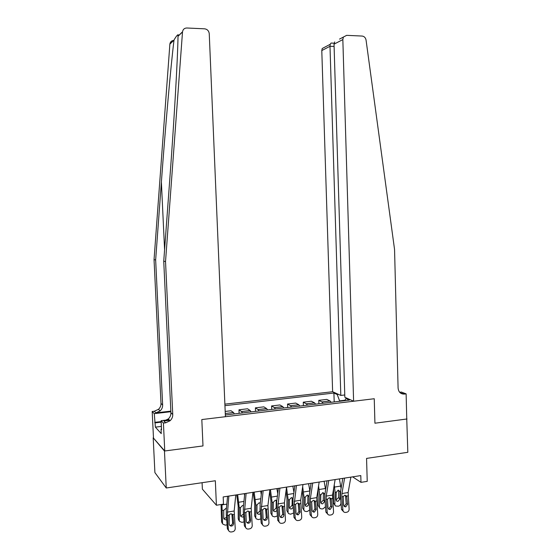 <?xml version="1.0" encoding="UTF-8"?>
<svg xmlns="http://www.w3.org/2000/svg" width="560" height="560" viewBox="0 0 560 560"><rect width="100%" height="100%" fill="white"/><g stroke="black" fill="none" stroke-linecap="round" stroke-linejoin="round"><path stroke-width="0.84" d="M202.083 482.699L202.377 489.146L216.405 505.239L223.489 504.119L223.181 496.944L360.794 475.587L360.99 482.349L367.227 481.362L366.562 458.402L407.82 452.305L406.749 418.873M164.759 450.982L202.993 445.928L201.817 419.559L225.407 416.71L209.251 33.712C208.866 30.856 207.312 29.225 204.596 28.819L186.83 28C184.408 28.084 182.973 29.351 182.518 31.815L165.529 261.541L172.753 414.47C172.809 416.906 171.92 418.999 170.1 420.742L165.655 422.807L163.415 423.073L164.759 450.982L153.188 437.773L154.903 472.584L166.243 487.998L164.458 451.017L202.993 445.928L201.817 419.559L374.248 398.734L353.605 401.226L342.839 39.585L334.026 44.177L344.841 397.257L353.605 401.226M344.771 394.968L340.816 395.43L332.626 391.727L224.875 404.152M153.188 437.773L164.458 451.017M345.072 400.211L339.605 400.869L337.218 394.534L333.914 393.029L224.938 405.671M337.218 394.534L338.506 394.387M347.228 398.342L345.919 398.496L344.855 400.652M225.33 415.002L349.454 400.106L345.919 398.496M216.405 505.239L215.341 480.746L166.243 487.998M399.63 392.252L401.345 392.049L406.133 393.869L406.756 419.013L374.927 423.213L406.994 418.978M374.927 423.213L374.248 398.734L374.927 423.213M352.611 476.854L360.99 482.349M339.619 401.282L339.605 400.869M333.914 393.029L334.194 401.933M331.177 402.297L330.057 400.988L326.767 399.399L318.78 400.344L318.899 403.774M225.183 411.439L231.021 410.746L233.513 412.517L234.374 413.917M242.431 412.951L241.549 411.558L238.98 409.801L239.127 413.35M238.98 409.801L247.548 408.786L250.187 410.529L251.09 411.908M259.035 410.956L258.104 409.584L255.395 407.855L255.535 411.376M255.395 407.855L263.837 406.861L266.616 408.562L267.568 409.934M275.394 408.996L274.421 407.631L271.579 405.944L271.712 409.437M271.579 405.944L279.902 404.957L282.814 406.63L283.808 407.981M291.522 407.057L290.507 405.713L287.532 404.047L287.658 407.519M287.532 404.047L295.743 403.074L298.788 404.726L299.824 406.063M307.426 405.146L306.369 403.816L303.268 402.185L303.387 405.636M303.268 402.185L311.36 401.226L314.531 402.843L315.609 404.166M323.106 403.263L322.014 401.954L318.78 400.344M225.589 414.974L225.302 414.33M350.868 477.127L348.138 492.541L349.118 509.054C349.111 510.741 348.355 511.798 346.871 512.218L345.562 512.442C344.071 512.498 343.189 511.714 342.916 510.104L341.831 496.846L343.168 496.622L344.883 495.166L346.703 496.048L347.599 504.308L345.8 506.835C344.582 506.905 343.861 506.282 343.63 504.973L343.168 496.622M342.804 478.38L340.585 491.309L340.438 496.237L341.523 509.446L342.916 510.104M344.603 478.1L341.929 493.549L341.831 496.846M343.658 511.784L341.523 509.446M345.8 506.835L344.393 506.184L346.192 503.671L345.478 495.411M333.613 488.67L333.473 502.894L335.594 506.03L338.436 506.198C339.913 505.799 340.739 504.84 340.921 503.321L340.942 502.404M334.243 484.911L335.097 492.331L334.831 504.329M339.395 478.912L341.082 488.404M339.934 499.044L337.939 501.347L336.665 501.067L336.028 499.681L336.189 492.527L338.128 490.154L340.074 491.533L338.702 491.057L338.555 497.623L339.934 499.044L340.095 491.897M335.195 505.61L333.473 502.894M336.042 499.933L338.555 497.623M338.702 491.057L338.513 490.168M339.514 39.109L346.654 35.343L362.103 36.05C364.245 36.344 365.561 37.688 366.058 40.068L394.555 249.501L398.09 388.066C398.566 392.119 400.645 394.128 404.32 394.086L406.133 393.869M340.816 395.43L329.994 46.284L321.79 50.568L322.224 48.51L330.218 44.296L329.994 46.284L334.096 46.452M332.626 391.727L321.79 50.568M400.141 392.777L404.32 394.086M343.294 37.401L342.839 39.585M331.954 43.099L331.044 43.064L330.218 44.296M334.712 41.93L334.026 44.177M165.529 261.541L163.737 261.247L169.75 179.816C174.055 122.213 177.681 59.178 178.017 36.302L178.206 34.678C177.289 34.937 175.896 36.722 174.027 40.026L174.006 40.173C170.842 65.548 165.375 127.155 161.385 182.021L155.652 259.924L162.645 404.978C162.694 407.288 161.854 409.269 160.118 410.921L155.89 412.86L154.301 411.236L152.18 411.481L153.475 437.738M155.652 259.924L154.042 259.658L160.993 403.431C161.049 405.72 160.216 407.68 158.494 409.318L154.301 411.236M169.659 420.308L163.884 421.001L168.287 418.957C170.1 417.235 170.975 415.163 170.919 412.748L163.737 261.247M174.006 40.173L169.876 44.163L154.042 259.658M163.415 423.073L161.105 420.686L161.539 429.744L161.035 429.198L161.511 429.142M161.364 426.412L155.379 427.14L161.252 433.601L161.035 429.198M155.379 427.14L154.273 413.637L152.18 411.481M161.105 420.686L169.078 419.734M170.842 411.131L155.89 412.86M170.87 411.719L154.273 413.637M169.876 44.163L169.883 44.03C170.275 41.811 171.563 40.614 173.74 40.425M154.7 422.366L161.147 421.596M161.175 422.156L155.169 422.877M335.132 479.57L332.549 495.068L333.543 511.693C333.529 513.394 332.766 514.458 331.254 514.885L329.924 515.116C328.419 515.165 327.53 514.381 327.25 512.764L326.165 499.408L327.523 499.184L329.259 497.707L331.107 498.596L332.01 506.912L330.176 509.467C328.944 509.537 328.216 508.914 327.978 507.591L327.523 499.184M327.054 480.823L324.954 493.822L324.828 498.785L325.906 512.085L327.25 512.764M328.776 480.557L326.249 496.09L326.165 499.408M327.978 514.437L325.906 512.085M330.176 509.46L328.825 508.802L330.652 506.261L329.938 497.952M319.172 482.048L316.736 497.63L317.744 514.374C317.723 516.089 316.953 517.16 315.42 517.594L314.062 517.825C312.536 517.874 311.64 517.083 311.36 515.459L310.282 502.005L311.654 501.781L313.418 500.29L315.287 501.186L316.19 509.565L314.335 512.134C313.082 512.204 312.34 511.574 312.109 510.244L311.654 501.781M311.066 483.308L309.099 496.37L308.994 501.368L310.065 514.766L311.36 515.459M312.725 483.049L310.352 498.666L310.282 502.005M312.067 517.118L310.065 514.766M314.335 512.134L313.033 511.455L314.888 508.893L314.174 500.521M302.981 484.561L300.699 500.227L301.714 517.097C301.693 518.819 300.909 519.904 299.355 520.338L297.969 520.576C296.429 520.618 295.519 519.827 295.239 518.196L294.161 504.637L295.561 504.413L297.346 502.915L299.243 503.811L300.153 512.246L298.256 514.836C296.989 514.913 296.24 514.283 296.009 512.939L295.561 504.413M294.854 485.821L293.013 498.96L292.929 503.986L294 517.489L295.239 518.196M296.436 485.576L294.161 504.637M295.925 519.827L294 517.489M298.263 514.836L297.01 514.143L298.9 511.567L298.186 503.125M318.003 489.545L318.15 505.435L320.159 508.536L321.888 508.97L323.12 508.76L325.472 506.73M318.57 485.884L319.676 494.816L319.459 506.891M324.093 481.285L325.612 489.734M324.611 501.557L322.602 503.881L321.244 503.552L320.656 502.208L320.789 495.012L322.749 492.618L324.723 493.997L323.407 493.514L323.281 500.122L324.611 501.557L324.751 494.375M319.816 508.158L318.15 505.435M320.663 502.439L321.279 502.439L323.281 500.122M323.407 493.514L323.204 492.618M302.134 490.371L302.778 495.894L302.61 508.004L304.507 511.07L306.348 511.574L307.594 511.364L309.68 509.922M302.666 486.696L304.045 497.329L303.87 509.481M308.581 483.693L309.89 491.099M305.074 504.98L305.774 504.987L307.797 502.656L309.078 504.112L307.048 506.45L305.599 506.065L305.067 504.77L305.214 497.14L307.153 495.117L309.05 496.139M309.078 504.112L309.099 502.705M304.234 510.748L302.61 508.004M309.043 496.783L307.895 496.006L307.797 502.656M307.895 496.006L307.692 495.11M286.027 491.001L286.972 498.428L286.853 510.615L288.631 513.625L290.584 514.213L293.643 512.974M286.524 487.298L288.19 499.884L288.064 512.113M292.845 486.136L293.93 492.436M293.202 507.395L291.27 509.061L289.73 508.606L289.254 507.374L289.373 499.695L291.34 497.651L293.097 498.365M288.428 513.373L286.853 510.615M289.261 507.549L290.052 507.577L292.096 505.225L293.125 506.464M292.992 499.121L292.166 498.533L292.096 505.225M292.166 498.533L291.97 497.651M286.545 487.109L284.424 502.866L285.453 519.855C285.432 521.591 284.634 522.683 283.059 523.124L281.638 523.362C280.077 523.404 279.16 522.606 278.887 520.968L277.809 507.311L279.23 507.08L281.043 505.568L282.968 506.471L283.878 514.969C283.857 516.362 283.213 517.23 281.953 517.58L281.953 517.58C280.665 517.657 279.909 517.027 279.671 515.676L279.23 507.08M278.404 488.376L276.696 501.585L276.633 506.646L277.704 520.247L278.887 520.968M279.909 488.145L277.809 507.311M279.545 522.578L277.704 520.247M281.953 517.58L280.763 516.873L282.681 514.276L281.967 505.771M269.668 491.379L270.942 500.997L270.872 513.261L272.524 516.201L274.596 516.887L277.368 515.963M270.445 489.608L272.104 502.474L272.034 514.78M276.892 488.614L277.725 493.633M276.948 510.594L275.275 511.7L273.637 511.168L273.224 510.006L273.308 502.278L275.296 500.22L276.815 500.647M272.405 516.047L270.872 513.261M273.224 510.146L274.106 510.195L276.171 507.836L276.794 508.62M276.71 501.473L276.22 501.095L276.171 507.836M276.22 501.095L276.024 500.241M161.497 429.142L161.252 424.151M269.878 489.699L267.918 505.54L268.961 522.648C268.933 524.405 268.121 525.504 266.518 525.952L265.069 526.197C263.494 526.232 262.57 525.427 262.29 523.782L261.219 510.027L262.661 509.789L264.495 508.263L266.455 509.173L267.365 517.734C267.344 519.134 266.693 520.009 265.412 520.366L265.405 520.366C264.103 520.45 263.333 519.806 263.095 518.448L262.661 509.789M261.709 490.966L260.141 504.252L260.106 509.341L261.17 523.04L262.29 523.782M263.137 490.749L261.219 510.027M262.927 525.357L261.17 523.04M265.412 520.366L264.278 519.645C265.552 519.288 266.203 518.413 266.224 517.02L265.517 508.459M252.952 492.324L251.167 508.256L252.217 525.49C252.189 527.254 251.363 528.367 249.739 528.815L248.248 529.067C246.659 529.095 245.728 528.283 245.455 526.638L244.384 512.778L245.847 512.54L247.709 511L249.697 511.91L250.607 520.534C250.586 521.948 249.921 522.837 248.619 523.194L248.619 523.194C247.296 523.278 246.519 522.634 246.274 521.262L245.847 512.54M244.769 493.598L243.341 506.954L243.327 512.078L244.391 525.882L245.455 526.638M246.113 493.388L244.384 512.778M246.05 528.178L244.391 525.882M248.619 523.194L247.548 522.452C248.843 522.095 249.501 521.213 249.529 519.806L248.822 511.182M235.781 494.991L234.164 511.007L235.235 528.374C235.2 530.152 234.36 531.265 232.715 531.727L231.168 531.986C229.572 532 228.641 531.181 228.368 529.536L227.304 515.571L228.781 515.326L230.671 513.779L232.442 514.36L233.016 515.725L233.604 523.383C233.576 524.804 232.904 525.7 231.588 526.064L231.581 526.064C230.237 526.148 229.446 525.497 229.208 524.118L228.781 515.326M227.577 496.265L226.296 509.698L226.31 514.857L227.367 528.759L228.368 529.536M228.837 496.069L227.304 515.571M228.921 531.02L227.367 528.759M231.588 526.064L230.573 525.301C231.889 524.937 232.561 524.048 232.582 522.634L231.882 513.947M253.183 492.289L254.688 503.601L254.667 515.949L256.179 518.798L258.384 519.603L260.848 518.924M254.17 492.135L255.794 505.099L255.773 517.489M260.708 491.12L261.275 494.662M260.442 513.639L259.049 514.388L257.306 513.758L256.956 512.68L257.012 504.903L259.028 502.824L260.281 503.048M256.179 518.798L254.667 515.949M256.963 512.785L257.936 512.862L260.211 510.734M260.19 503.818L260.036 505.533M260.029 508.06L260.022 510.475M260.043 503.692L259.861 502.873M236.733 494.844L238.196 506.247L238.224 518.672L239.603 521.409L241.934 522.361L244.083 521.871M237.657 494.697L239.246 507.759L239.274 520.233M244.293 493.668L244.566 495.467M245.896 512.414L245.903 516.376M243.677 516.628L242.592 517.104L240.744 516.369L240.464 515.396L240.478 507.563L242.522 505.47L243.327 505.505M238.63 519.953L238.224 518.672M240.464 515.452L241.528 515.557L243.474 513.975M221.067 504.504L221.55 521.43L222.789 524.048L225.253 525.154L227.066 524.811M221.935 504.364L222.537 523.019M229.229 514.591L229.11 522.802M226.667 519.596L225.89 519.862L223.937 519.001L223.72 518.147L223.706 510.265L226.296 508.137M221.97 522.739L221.55 521.43M223.72 518.154L224.889 518.294L226.499 517.328M321.972 401.926L330.015 400.967M306.334 403.795L314.489 402.822M290.472 405.692L298.746 404.705M274.386 407.61L282.779 406.609M258.069 409.556L266.581 408.541M241.514 411.537L250.152 410.501M233.513 412.517L225.267 413.504L233.485 412.496M346.703 496.048L348.033 495.831M341.929 493.549L348.138 492.541M346.192 503.671L347.599 504.308M347.004 497.028L345.548 495.817M340.557 491.449L340.074 491.533M340.746 486.08L334.642 487.046M336.231 492.149L335.097 492.331M161.385 182.021L164.584 249.753M162.645 404.978L160.993 403.431M170.919 412.748L172.753 414.47M182.511 31.962L178.017 36.302M163.884 421.001L165.655 422.807M331.107 498.596L332.458 498.379M326.249 496.09L332.549 495.068M330.652 506.261L332.01 506.912M331.415 499.583L330.008 498.358M315.287 501.186L316.659 500.962M310.352 498.666L316.736 497.63M314.888 508.893L316.19 509.565M315.595 502.18L314.244 500.934M299.243 503.811L300.636 503.58M294.217 501.277L300.699 500.227M298.9 511.567L300.153 512.246M299.558 504.812L298.256 503.545M325.416 488.509L319.221 489.489M320.831 494.627L319.676 494.816M309.869 490.973L303.59 491.967M305.214 497.14L304.045 497.329M293.776 493.521L287.735 494.48M289.373 499.695L288.19 499.884M282.968 506.471L284.382 506.24M277.851 503.93L284.424 502.866M282.681 514.276L283.878 514.969M283.283 507.479L282.037 506.191M277.403 496.118L271.656 497.035M273.308 502.278L272.104 502.474M266.455 509.173L267.883 508.935M261.247 506.618L267.918 505.54M266.224 517.02L267.365 517.734M266.77 510.188L265.587 508.879M249.697 511.91L251.153 511.672M244.398 509.348L251.167 508.256M249.529 519.806L250.607 520.534M250.019 512.932L248.892 511.609M232.694 514.689L234.164 514.451M227.297 512.12L234.164 511.007M232.582 522.634L233.604 523.383M233.016 515.725L231.952 514.374M260.792 498.757L255.346 499.618M257.012 504.903L255.794 505.099M243.936 501.424L238.798 502.243M240.478 507.563L239.246 507.759M226.828 504.14L222.012 504.903M223.706 510.265L222.453 510.461M322.014 401.954L330.057 400.988M306.369 403.816L314.531 402.843M290.507 405.713L298.788 404.726M274.421 407.631L282.814 406.63M258.104 409.584L266.616 408.562M241.549 411.558L250.187 410.529M336.665 501.067L336.315 500.71M334.145 43.197L331.044 43.064M168.287 418.957L170.1 420.742M160.118 410.921L158.494 409.318M182.518 31.815L178.017 36.169M174.027 40.026L169.883 44.03M239.603 521.409L238.553 519.848M222.789 524.048L221.795 522.459"/></g></svg>
